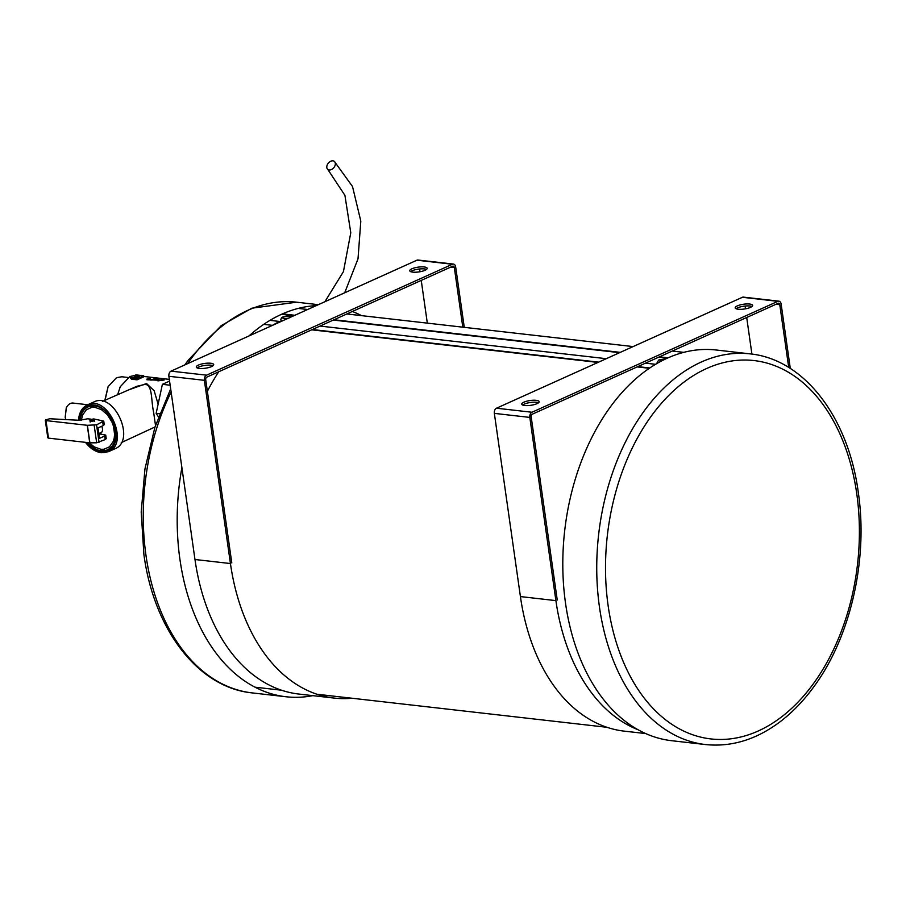 <?xml version="1.0" encoding="UTF-8"?>
<svg xmlns="http://www.w3.org/2000/svg" width="906" height="906" viewBox="0 0 906 906"><rect width="100%" height="100%" fill="white"/><g stroke="black" fill="none" stroke-linecap="round" stroke-linejoin="round"><path stroke-width="1.36" d="M272.446 325.345A190.407 125.911 -83.5 0 1 279.705 321.471M312.853 695.649A196.613 130.022 -83.5 0 1 286.024 696.759A196.613 130.022 -83.5 0 1 179.92 559.308A196.613 130.022 -83.5 0 1 181.891 467.643M207.372 391.301A196.613 130.022 -83.5 0 1 218.72 371.754M248.912 336.001A196.613 130.022 -83.5 0 1 316.239 305.628M352.355 311.483A196.613 130.022 -83.5 0 1 361.539 315.639M329.172 169.966A5.176 3.556 129.8 0 1 327.757 169.377A5.176 3.556 129.8 0 1 328.334 163.125A5.176 3.556 129.8 0 1 334.382 161.438A5.176 3.556 129.8 0 1 334.439 166.795A5.176 3.556 129.8 0 1 329.172 169.966M424.201 266.953A8.8 2.424 -8.1 0 0 414.71 267.836A8.8 2.424 -8.1 0 0 409.75 270.781A8.8 2.424 -8.1 0 0 418.799 271.936A8.8 2.424 -8.1 0 0 427.168 268.301A8.8 2.424 -8.1 0 0 424.201 266.953M410.667 271.653A8.8 2.424 171.9 0 1 424.484 268.923A8.8 2.424 171.9 0 1 426.533 269.399M210.724 363.249A8.8 2.424 -8.1 0 0 201.234 364.121A8.8 2.424 -8.1 0 0 196.274 367.077A8.8 2.424 -8.1 0 0 205.322 368.232A8.8 2.424 -8.1 0 0 213.691 364.597A8.8 2.424 -8.1 0 0 210.724 363.249M197.191 367.949A8.8 2.424 171.9 0 1 211.007 365.22A8.8 2.424 171.9 0 1 213.057 365.696M352.06 698.243A192.468 127.282 -83.5 0 1 334.303 698.096A192.468 127.282 -83.5 0 1 230.441 563.543L204.371 380.327A4.134 2.741 -83.5 0 1 206.511 375.175L452.411 264.246A4.134 2.741 -83.5 0 1 453.442 264.076A4.134 2.741 -83.5 0 1 455.673 266.976L464.268 327.338M334.303 698.096L298.821 694.053A192.468 127.282 -83.5 0 1 194.971 559.5L168.89 376.284A4.134 2.741 -83.5 0 1 171.03 371.132L416.93 260.203A4.134 2.741 -83.5 0 1 417.96 260.033L453.442 264.076M231.789 562.932L205.719 379.716A2.072 1.37 -83.5 0 1 206.794 377.145L452.694 266.217A2.072 1.37 -83.5 0 1 453.204 266.137A2.072 1.37 -83.5 0 1 454.325 267.576L462.807 327.179M419.614 268.969L420.01 271.743M421.245 280.407L427.326 323.136M749.658 304.042A8.8 2.424 -8.1 0 0 740.157 304.914A8.8 2.424 -8.1 0 0 735.208 307.87A8.8 2.424 -8.1 0 0 744.256 309.025A8.8 2.424 -8.1 0 0 752.626 305.39A8.8 2.424 -8.1 0 0 749.658 304.042M736.114 308.742A8.8 2.424 171.9 0 1 749.942 306.002A8.8 2.424 171.9 0 1 751.991 306.477M536.182 400.327A8.8 2.424 -8.1 0 0 526.68 401.211A8.8 2.424 -8.1 0 0 521.731 404.155A8.8 2.424 -8.1 0 0 530.78 405.31A8.8 2.424 -8.1 0 0 539.149 401.686A8.8 2.424 -8.1 0 0 536.182 400.327M522.637 405.039A8.8 2.424 171.9 0 1 536.465 402.298A8.8 2.424 171.9 0 1 538.515 402.774M638.084 729.76A192.468 127.282 -83.5 0 1 555.899 600.621L529.817 417.417A4.134 2.741 -83.5 0 1 531.969 412.253L777.869 301.336A4.134 2.741 -83.5 0 1 778.9 301.166A4.134 2.741 -83.5 0 1 781.131 304.054L790.292 368.448M645.729 733.577L624.279 731.142A192.468 127.282 -83.5 0 1 520.418 596.578L494.348 413.374A4.134 2.741 -83.5 0 1 496.488 408.21L742.388 297.293A4.134 2.741 -83.5 0 1 743.418 297.123L778.9 301.166M557.247 600.01L531.176 416.805A2.072 1.37 -83.5 0 1 532.241 414.223L778.141 303.306A2.072 1.37 -83.5 0 1 778.662 303.216A2.072 1.37 -83.5 0 1 779.772 304.665L788.718 367.462M745.072 306.058L745.468 308.821M746.703 317.485L751.912 354.099M750.089 353.872L716.148 349.999A196.613 130.022 96.5 0 0 564.698 530.633A196.613 130.022 96.5 0 0 671.629 740.7L705.559 744.562C731.788 747.235 756.884 739.443 780.881 721.176C792.999 711.833 804.064 700.247 814.086 686.42C850.723 636.669 868.254 559.285 858.276 492.275C848.31 417.247 804.109 359.172 750.089 353.872A196.613 130.022 96.5 0 0 598.64 534.495A196.613 130.022 96.5 0 0 705.559 744.562M282.661 320.781A6.206 1.71 171.9 0 1 280.724 319.841L281.472 317.802L284.926 316.228L289.478 315.798L292.049 316.545M657.462 363.215A6.206 1.71 171.9 0 1 657.077 362.728L658.707 360.033L666.148 358.708M89.739 442.83L87.248 425.299L46.002 420.599L48.494 438.13L89.739 442.83L96.67 442.808L105.221 439.557L106.24 438.629L105.73 435.084L104.722 436.013L105.221 439.557M94.609 420.871L90.102 421.505M87.248 425.299L96.557 424.812L103.748 421.097L93.76 418.934L90.351 419.546L93.76 418.934M90.781 419.138L87.689 418.787L79.366 420.293L49.819 418.753L45.81 419.818L46.002 420.599L45.81 419.818M48.301 437.349L48.494 438.13M102.729 422.026L103.239 425.571L98.041 427.915L99.524 438.357L104.722 436.013M103.239 425.571L104.247 424.642L103.748 421.097M98.879 433.815L105.73 435.084M90.385 419.421L89.921 420.203L94.428 419.557L94.688 421.415M105.073 400.226L108.108 386.647L104.903 400.305M108.108 386.647L116.512 377.677L121.857 376.771L128.074 377.485M169.581 381.098L162.389 384.337L170.169 385.231M162.389 384.337L156.138 413.363L159.649 413.759M156.138 413.363L158.471 416.919M143.794 376.783L137.044 379.829L134.722 379.557L134.586 378.538L139.309 376.409L133.907 375.797L135.934 374.88L143.646 375.752L143.794 376.783M164.179 380.01L157.837 380.248L157.927 380.882L164.179 380.01L161.268 378.697L154.439 378.561L154.654 377.847L154.507 379.07M159.037 380.248L146.953 379.761L146.863 379.104L150.328 378.425L150.645 377.394L154.654 377.847M134.586 378.606L133.488 379.421L133.352 378.402L136.727 376.873L134.937 378.38M133.488 379.421L131.563 379.206L132.027 377.904L130.351 377.666L132.638 377.485L132.74 378.142M132.027 377.904L131.97 378.663L130.475 378.493L130.351 377.666L130.475 378.493M134.586 375.492L129.785 376.568L120.294 386.703L117.599 394.744M139.388 376.987L133.907 375.797M128.833 389.829L146.568 383.521L154.145 390.746L158.12 404.155M137.044 379.829L136.897 378.799L134.586 378.538M136.897 378.799L143.646 375.752M136.727 376.873L132.91 377.508M133.352 378.402L131.415 378.176M150.974 380.214L150.872 379.557L146.863 379.104M150.872 379.557L153.329 379.603M157.837 380.248L158.958 379.739L153.261 379.093M136.976 386.262L145.572 384.28C152.74 386.183 150.883 399.648 153.669 412.57L155.504 425.446M108.448 451.698L114.802 448.832C136.512 440.78 114.111 391.098 93.692 402.049L87.35 404.914C107.757 393.963 130.17 443.646 108.448 451.698L101.37 452.74C95.47 451.913 90.17 448.447 85.492 442.355C90.056 448.21 95.175 451.539 100.883 452.32C117.021 455.242 122.14 428.153 108.29 413.136C93.069 400.01 83.171 402.389 78.596 420.248M108.086 386.692L104.836 400.339M78.505 420.248C79.082 412.649 82.027 407.53 87.35 404.914M79.23 420.282C79.909 413.419 82.672 408.799 87.542 406.42C106.795 396.081 127.939 442.966 107.452 450.565L100.77 451.539C95.47 450.814 90.645 447.791 86.33 442.445M105.255 450.576L108.573 449.988M88.709 405.956L86.07 408.051M87.723 404.744L72.933 403.057C70.26 402.898 68.052 404.484 66.319 407.802L65.209 417.507L65.9 419.591M110.917 448.198L107.599 449.818C100.838 452.332 94.156 449.92 87.576 442.581M80.102 420.305C80.77 413.623 83.465 409.116 88.199 406.805L91.597 405.39M66.251 407.949L65.175 417.349M88.199 406.805L94.7 405.854C100.736 406.726 105.979 410.452 110.441 417.02M114.654 426.364C117.248 437.836 114.892 445.65 107.599 449.818M81.325 420.271L82.582 415.095L86.285 409.818L91.766 407.36L94.915 407.326L101.427 409.637L107.406 414.789L111.936 422.003L113.431 426.047L114.598 434.234L114.213 438.062L113.216 441.516L109.513 446.794L104.031 449.251L100.883 449.285L94.371 446.975L89.252 442.774M101.732 426.25C103.069 429.546 102.695 431.868 100.6 433.215L99.128 433.453M99.943 433.079L100.996 433M101.234 432.819L100.543 432.819M286.024 696.759L252.083 692.886A196.613 130.022 -83.5 0 1 145.991 555.446A196.613 130.022 -83.5 0 1 171.132 392.015M187.633 363.634A196.613 130.022 -83.5 0 1 296.602 302.196L251.868 308.199L221.291 325.582L188.086 360.339L184.892 364.869M416.93 260.203L452.411 264.246M171.03 371.132L206.511 375.175M168.89 376.284L204.371 380.327M194.971 559.5L230.441 563.543M450.61 267.157L454.325 267.576M742.388 297.293L777.869 301.336M496.488 408.21L531.969 412.253M494.348 413.374L529.817 417.417M520.418 596.578L555.899 600.621M776.068 304.246L779.772 304.665M263.725 324.348L272.513 325.356M311.698 329.818L597.971 362.434M637.156 366.907L649.342 368.289M281.823 314.178L294.156 315.582M333.351 320.056L619.613 352.672M658.798 357.134L667.428 358.119M269.977 320.362L280.837 321.596M320.022 326.069L606.284 358.685M645.468 363.147L655.593 364.303M856.748 493.679A190.407 125.911 96.5 0 0 647.96 420.826A190.407 125.911 96.5 0 0 692.637 734.743A190.407 125.911 96.5 0 0 856.748 493.679M289.852 317.564C287.632 319.218 278.855 318.21 283.374 316.828L289.456 315.911L290.328 317.315M660.734 361.403L659.727 359.705L665.921 358.81M89.898 442.841L87.395 425.31M99.048 442.343L96.557 424.812M94.167 425.276L96.67 442.808M145.572 384.28L146.568 383.521M318.357 304.676L296.602 302.196M170.679 388.878L154.926 427.224L144.949 468.957L141.211 512.071L143.895 554.483C153.861 629.523 198.052 687.586 252.083 692.886M324.88 301.732L343.431 271.641L350.781 232.751L344.914 195.345L327.757 169.377M344.699 292.785L358.017 258.822L360.803 221.087L352.513 186.523L334.382 161.438M312.344 329.524L598.617 362.151M637.801 366.613L649.806 367.983M255.028 687.19L281.483 690.202M316.964 694.245L606.941 727.292M298.187 308.414L307.666 309.501M346.851 313.963L633.113 346.579M672.297 351.052L683.792 352.355M282.513 313.872L294.835 315.277M334.031 319.75L620.293 352.366M659.477 356.828L668.118 357.813M45.3 420.282L47.792 437.813M89.921 420.203L90.181 422.049M143.748 376.454L169.331 379.376M119.649 388.017L120.283 386.703M137.021 386.239L102.571 401.324M155.017 426.964L121.223 442.66M98.845 433.578L101.744 432.275"/></g></svg>
